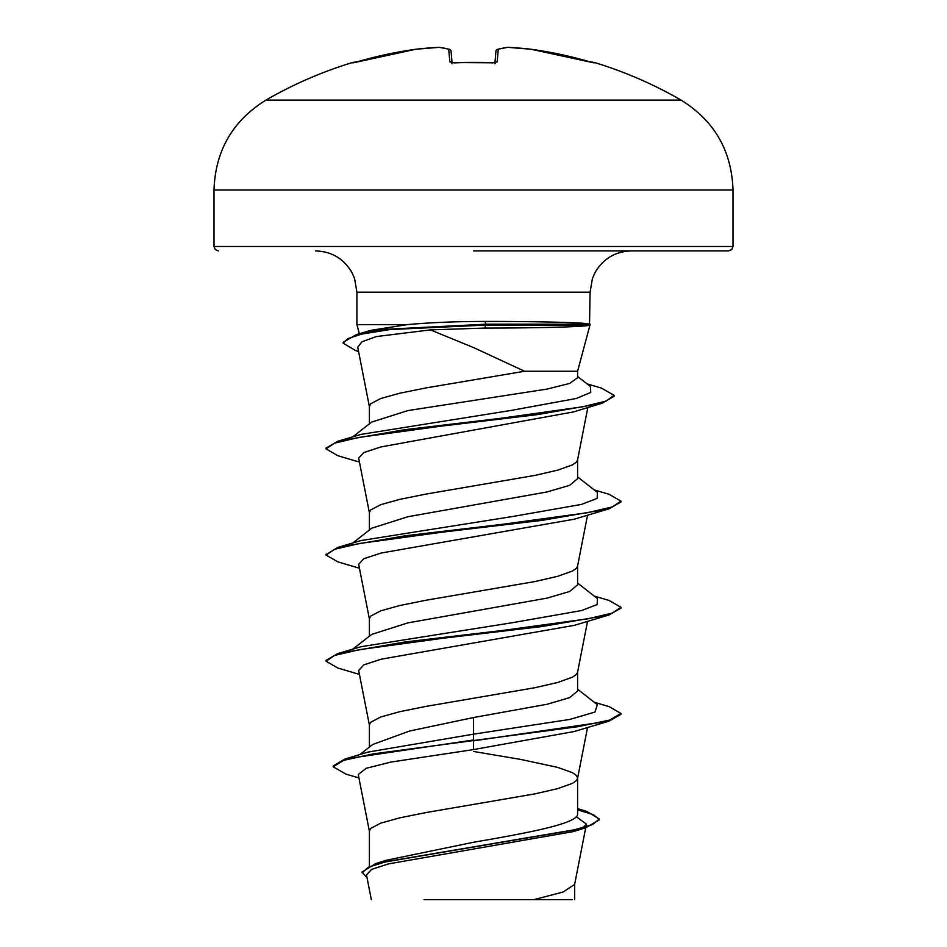 <?xml version="1.0" encoding="UTF-8"?>
<svg xmlns="http://www.w3.org/2000/svg" width="947" height="947" viewBox="0 0 947 947"><rect width="100%" height="100%" fill="white"/><g stroke="black" fill="none" stroke-linecap="round" stroke-linejoin="round"><path stroke-width="1.42" d="M416.005 49.232A2.214 0.864 83.5 0 0 415.958 49.232A2.214 0.864 83.5 0 0 415.899 49.244L415.899 49.244A415.046 413.472 180 0 0 357.031 61.863L352.627 62.466A415.2 415.2 0 0 0 265.906 100.11L681.094 100.11A415.2 415.2 0 0 0 594.373 62.466L589.969 61.863A415.046 413.472 180 0 0 531.101 49.244L531.101 49.244A415.106 382.043 102.9 0 0 508.018 47.362A415.106 158.244 95.4 0 0 498.276 49.244L497.175 61.863L492.771 62.881A413.235 381.783 180 0 0 473.5 62.466A413.235 381.783 180 0 0 454.229 62.881L454.252 62.881M352.627 62.466A2.214 2.214 0 0 1 354.261 62.609M454.229 62.881L449.825 61.863L448.724 49.244A415.106 158.244 -95.4 0 0 438.982 47.362A415.106 382.043 -102.9 0 0 415.899 49.244L353.349 62.81L415.899 49.244A2.214 2.214 0 0 1 415.958 49.232L439.053 47.35A2.214 0.852 87.2 0 0 438.982 47.362A2.214 2.036 96.6 0 1 439.42 47.362A2.214 2.214 0 0 0 439.053 47.35L415.958 49.232M473.5 250.908L728.574 250.908L731.723 249.582L733.002 246.48L733.002 190.004L213.998 190.004L213.998 246.48L733.002 246.48M589.886 325.07C588.501 326.656 541.092 328.1 484.876 328.064L430.423 329.887L473.5 347.561L524.614 371.248L577.599 371.248L589.957 325.105M589.957 324.182C588.395 322.714 541.068 321.388 484.959 321.424L473.5 321.495C449.458 321.755 427.393 322.797 407.317 324.62L356.912 324.62L356.912 292.185L590.088 292.185L592.42 278.513L595.19 272.298C603.357 258.59 615.42 251.464 631.365 250.908M369.401 865.854L369.401 831.087L370.691 828.436L380.753 823.132L399.894 817.817L426.245 812.514L534.688 793.929L557.712 788.626L572.497 783.323L576.309 780.659L577.54 778.552L587.554 727.485M577.599 778.008L576.309 775.356L572.497 772.705L557.712 767.39L520.755 759.435L473.5 751.468M577.599 808.608L586.667 811.366L599.356 818.977L592.585 824.553L573.231 830.128L375.687 863.605L386.21 860.29L473.5 842.262C529.042 832.768 578.972 823.31 577.599 813.781L577.599 778.28M359.931 754.546L372.656 744.496L409.625 731.025L473.5 717.53L547.129 704.26L569.68 697.619L577.599 690.99L577.599 672.121M369.401 747.065L369.401 724.928L370.691 722.277L380.753 716.974L399.894 711.659L426.245 706.355L534.688 687.771L557.712 682.467L572.497 677.164L576.309 674.501L577.54 672.394L587.554 621.327M352.758 649.168L371.662 634.395L407.944 622.877L547.082 598.113L569.656 591.473L577.599 584.832L577.599 565.963M369.401 636.159L369.401 618.77L370.691 616.118L380.753 610.815L399.894 605.5L426.245 600.197L534.688 581.612L557.712 576.309L572.497 571.005L576.309 568.342L577.54 566.235L587.554 515.168M352.758 543.01L371.662 528.225L407.968 516.719L547.117 491.943L569.68 485.302L577.599 478.673L577.599 459.804M369.401 530L369.401 512.611L370.691 509.96L380.753 504.656L399.894 499.341L426.245 494.038L534.688 475.453L557.712 470.15L572.497 464.847L576.309 462.183L577.54 460.076L587.85 407.494M371.674 422.078L407.885 410.584L547.106 389.075L569.668 383.428L577.587 377.782L577.599 371.248M369.401 423.842L369.401 406.452L370.691 403.801L380.753 398.498L399.894 393.183L426.245 387.879L524.614 371.248M576.238 816.705L586.453 824.079L582.807 827.785M599.356 818.977L599.356 819.865L585.376 827.927L572.864 831.679L388.471 863.889L371.591 869.382L366.477 874.886L371.331 899.65M572.331 899.65L424.078 899.65M533.954 899.65L563.098 892.015L574.628 884.38L585.72 827.832M473.5 717.53L473.5 734.162L368.004 752.084L345.016 759.009L333.214 765.957L333.214 766.833L346.034 774.149L358.937 777.925M577.599 812.301L577.599 813.781M577.599 689.238L597.379 704.698L594.953 712.061L569.798 719.424L473.5 734.162L473.5 739.974L345.016 759.009M375.687 863.605L362.085 871.974L367.069 877.94M609.063 721.141L574.19 731.522L473.5 749.586L473.5 740.85L609.063 721.141L620.948 714.31L620.948 713.434L609.714 720.063L577.753 726.704L373.438 753.848L343.572 760.346L333.214 766.833M577.599 809.863L593.331 814.633L599.309 819.415M585.376 827.927L386.317 861.628L368.265 867.239L362.085 872.862M473.5 749.586L390.886 762.075L366.134 768.301L358.262 774.528L369.46 831.632M430.423 329.887L376.361 336.552L361.943 341.76L357.729 347.147L369.46 406.997M359.446 462.089L337.937 455.744L326.052 448.914L334.398 443.208L358.499 437.49L441.764 426.067L537.233 414.644L602.174 403.221L573.29 411.945L380.978 446.925L363.849 452.536L358.676 458.135L369.46 513.156M359.446 568.247L337.937 561.902L326.052 555.072L334.611 549.296L359.256 543.519L443.906 531.954L541.885 520.388L609.063 508.823L574.202 519.205L381.262 553.012L363.92 558.647L358.664 564.294L369.46 619.314M359.446 674.406L337.937 668.061L326.052 661.231L334.599 655.454L359.256 649.678L443.906 638.112L541.885 626.547L609.063 614.982L574.202 625.363L381.239 659.183L363.92 664.818L358.676 670.452L369.46 725.473M358.582 351.491L355.741 350.639L343.157 343.181L343.157 342.293L356.392 334.599L370.656 330.361L407.317 324.62M326.052 661.231L326.052 660.355L337.937 653.525L361.067 646.694L512.954 622.617L581.422 610.578L597.166 604.553L597.379 598.54L577.599 583.08M326.111 554.634L337.937 547.366L361.067 540.536L512.943 516.458L581.422 504.42L597.166 498.394L597.379 492.381L577.599 476.921M326.052 448.914L326.052 448.038L337.937 441.207L361.067 434.377L511.143 410.43L576.321 398.462L590.739 392.472L590.443 386.494L577.599 376.504M620.948 713.434L609.063 706.604L594.243 702.248M337.937 653.525L405.115 641.959L503.094 630.394L587.744 618.829L612.401 613.052L620.948 607.276L609.063 600.445L594.243 596.089M337.937 547.366L405.115 535.801L503.094 524.236L587.744 512.67L612.389 506.894L620.948 501.117L609.063 494.287L594.243 489.93M337.937 441.207L404.405 429.737L500.963 418.278L582.618 406.808L606.056 401.078L614.118 395.349L601.463 388.104L587.057 383.866M356.392 334.599L383.985 329.39L485.977 324.182L484.876 328.064M609.063 614.982L620.948 608.152L620.948 607.276M609.063 508.823L620.948 501.993L620.948 501.117M602.174 403.221L614.118 396.237L614.118 395.349M343.157 343.181L347.798 338.659L361.541 334.125L389.643 329.592L485.977 325.07L590.099 325.07L590.099 324.182L485.977 324.182L484.959 321.424M452.05 62.668L451.056 51.245A2.214 2.19 175 0 0 448.724 49.244A2.214 2.024 105.1 0 1 449.423 49.291L439.42 47.362L449.423 49.291A2.214 2.024 105.1 0 1 449.955 49.528M494.95 62.668L495.944 51.245A2.214 2.19 -175 0 1 498.276 49.244A2.214 2.024 -105.1 0 0 497.577 49.291A2.214 2.024 74.9 0 0 497.045 49.528A2.214 2.024 -105.1 0 1 497.577 49.291A2.214 2.214 0 0 0 495.944 51.209A2.214 2.214 0 0 1 497.577 49.291L507.58 47.362L497.577 49.291M594.195 62.881A2.214 2.214 -157.5 0 0 593.544 62.786L531.101 49.244A2.214 0.864 -83.5 0 0 531.042 49.232A2.214 0.864 -83.5 0 0 530.995 49.232M353.349 62.81L353.468 62.798A2.214 2.214 157.5 0 0 352.805 62.881M507.58 47.362A2.214 2.214 0 0 1 507.947 47.35L531.042 49.232L507.947 47.35A2.214 2.214 0 0 0 507.58 47.362A2.214 2.036 -96.6 0 1 508.018 47.362A2.214 0.852 -87.2 0 0 507.947 47.35A2.214 0.852 -87.2 0 0 507.888 47.35M497.175 61.863A2.214 2.119 -175 0 0 495.222 62.774M451.778 62.774A2.214 2.119 175 0 0 449.825 61.863M494.843 63.78L495.577 62.514L473.5 62.372L451.423 62.514L452.157 63.78M681.094 100.11C714.405 120.825 731.7 150.798 733.002 190.004M356.912 292.185L354.58 278.513L351.81 272.298C343.643 258.59 331.58 251.464 315.635 250.908M589.531 324.028L590.088 292.185M586.453 824.079L585.897 826.885M574.687 899.65L574.687 883.835M359.363 333.77L356.912 324.62M352.758 436.851L371.662 422.066M326.052 555.072L326.052 554.196M213.998 246.48L215.277 249.582L218.426 250.908M589.365 325.259L590.099 325.07M265.906 100.11C232.595 120.825 215.3 150.798 213.998 190.004M451.423 62.514L492.819 62.786M531.101 49.244A2.214 2.214 0 0 0 531.042 49.232A2.214 2.214 0 0 1 531.101 49.244L589.969 61.851M594.373 62.466L592.739 62.609M451.056 51.209A2.214 2.214 0 0 0 449.423 49.291"/></g></svg>
